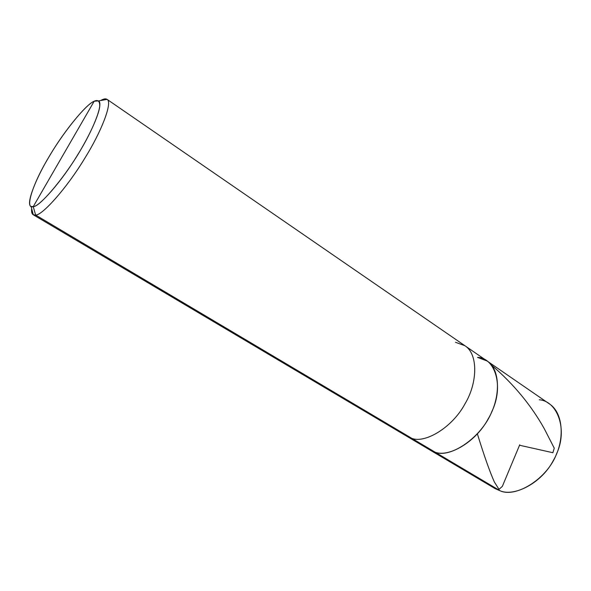 <?xml version="1.0" encoding="UTF-8"?>
<svg xmlns="http://www.w3.org/2000/svg" width="591" height="591" viewBox="0 0 591 591"><rect width="100%" height="100%" fill="white"/><g stroke="black" fill="none" stroke-linecap="round" stroke-linejoin="round"><path stroke-width="0.89" d="M477.506 357.385C495.228 357.769 504.02 386.411 491.926 411.366C482.16 436.756 450.763 458.682 435.205 452.226L500.437 490.951L495.044 488.572L430.071 450.054L435.205 452.226L430.174 450.113L425.712 446.597L430.174 450.113L435.205 452.226C448.961 457.567 476.087 441.846 488.247 418.753C500.496 398.497 500.924 369.604 487.058 360.975L477.506 357.385C495.228 357.769 504.02 386.411 491.926 411.366C482.16 436.756 450.763 458.682 435.205 452.226L430.071 450.054L406.926 436.321L411.949 438.426L435.205 452.226L411.949 438.426L406.926 436.321L33.229 214.747L35.645 215.058L411.949 438.426C425.431 443.553 452.558 427.256 465.014 403.786C477.506 383.175 478.444 354.105 464.888 345.713L455.513 342.3M490.382 484.982L500.437 490.951C516.778 497.977 547.879 477.971 556.67 453.563C567.855 429.694 557.527 401.09 539.288 399.782M487.058 360.975L549.268 403.808C563.91 413.028 564.819 441.366 553.25 460.625C541.91 482.67 514.857 496.809 500.437 490.951L435.205 452.226C448.961 457.567 476.087 441.846 488.247 418.753C500.496 398.497 500.924 369.604 487.058 360.975L464.888 345.713C478.444 354.105 477.506 383.175 465.014 403.786C452.558 427.256 425.431 443.553 411.949 438.426L35.645 215.058L33.288 214.777C31.87 214.016 31.316 211.91 31.626 208.468M94.183 101.224C98.143 99.399 99.99 101.246 99.724 106.764C98.446 115.319 91.354 131.261 82.622 146.516C67.079 174.471 39.885 207.168 33.236 206.643L94.183 101.224C86.064 104.326 64.042 131.291 49.991 155.174C36.214 177.522 25.383 204.567 31.101 206.466L33.236 206.643L35.645 215.058C42.271 215.434 66.813 188.056 84.52 158.698C101.12 132.288 112.992 102.14 107.052 99.347L102.073 99.776L100.677 100.522L102.073 99.776L102.649 100.174L102.073 99.776C104.201 98.727 105.878 98.594 107.104 99.384C112.94 102.332 101.017 132.473 84.439 158.831C66.724 188.16 42.264 215.427 35.645 215.058L33.236 206.643C24.475 209.679 32.837 183.86 47.635 159.171C61.412 134.792 85.555 104.422 94.183 101.224L33.236 206.643C39.25 206.739 61.405 181.725 77.524 155.078C92.602 131.121 103.721 103.661 98.638 100.891L94.183 101.224M519.888 445.318L552.88 452.713L554.255 448.163L544.267 428.674C531.124 405.212 513.675 384.135 491.926 365.445M519.725 444.779L502.357 486.341L499.011 489.355L494.349 481.968C489.688 471.47 484.081 455.587 477.521 434.326M33.288 214.777L31.101 206.466M464.888 345.713L107.052 99.347M107.104 99.384L98.638 100.891"/></g></svg>
